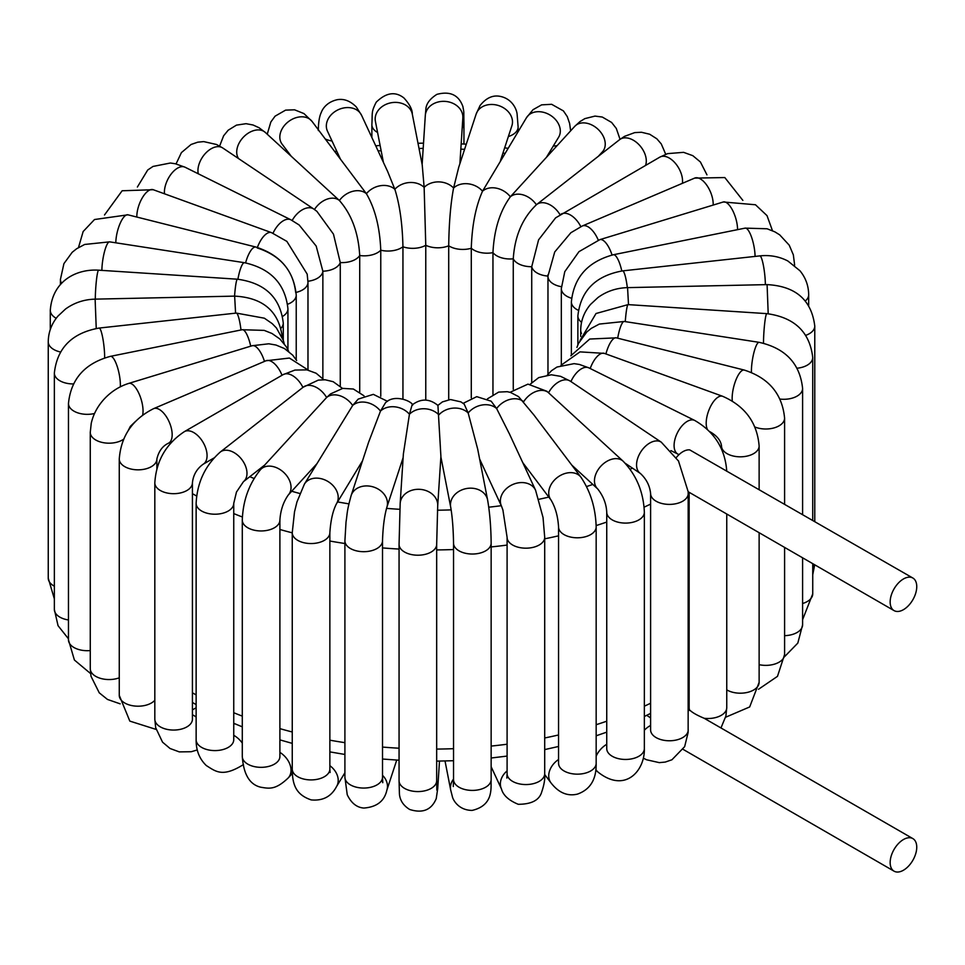 <?xml version="1.0" encoding="UTF-8"?>
<svg xmlns="http://www.w3.org/2000/svg" width="965" height="965" viewBox="0 0 965 965"><rect width="100%" height="100%" fill="white"/><g stroke="black" fill="none" stroke-linecap="round" stroke-linejoin="round"><path stroke-width="1.45" d="M676.32 457.531A18.805 10.856 -60 0 1 689.71 449.883L912.854 578.023A18.805 10.856 120 0 0 894.048 588.891A18.805 10.856 120 0 0 894.048 610.604A18.805 10.856 120 0 0 895.267 611.135A18.805 10.856 120 0 0 909.283 604.753A18.805 10.856 120 0 0 916.75 586.636A18.805 10.856 120 0 0 912.854 578.023M643.402 758.188L646.538 759.757L659.3 762.639L665.259 762.073L671.929 759.769L684.655 746.645L688.142 732.435L688.178 491.728L678.431 460.812M726.754 514.019L726.754 707.659A18.805 10.856 180 0 1 704.221 718.298C697.514 715.499 692.846 712.906 690.228 710.517A18.805 10.856 120 0 0 688.214 710.433M916.75 847.198A18.805 10.856 -60 0 1 908.535 866.124A18.805 10.856 -60 0 1 894.048 871.166A18.805 10.856 -60 0 1 895.267 847.511A18.805 10.856 -60 0 1 912.854 838.597A18.805 10.856 -60 0 1 916.75 847.198M704.221 718.298L912.854 838.597M547.999 274.699L547.963 276.304A18.805 10.856 0 0 1 547.975 276.074L554.718 251.974L570.834 232.758L582.329 225.967A18.805 9.119 66.9 0 1 598.276 240.152M737.55 229.658A18.805 7.177 73 0 0 735.656 217.945A18.805 7.177 73 0 0 723.28 201.987L599.844 239.646L578.964 251.66L564.778 271.66L561.328 288.583A18.805 10.856 0 0 0 571.545 298.245M547.975 374.263L547.975 276.533M682.4 183.326A18.805 10.856 60 0 0 679.674 169.888A18.805 10.856 60 0 0 659.855 157.126L555.599 217.861L538.579 239.851L531.727 266.702L531.727 382.598M598.312 156.318L602.486 151.758A18.805 13.57 42.5 0 0 598.372 129.6A18.805 13.57 42.5 0 0 575.586 125.534A18.805 13.57 42.5 0 0 574.742 126.355L510.352 196.8A18.805 13.57 42.5 0 1 536.395 204.749L536.673 204.532A18.805 12.352 52 0 1 560.062 214.761M645.549 165.389A18.805 12.352 52 0 0 643.016 149.997A18.805 12.352 52 0 0 619.578 139.684L536.673 204.532A18.805 12.352 52 0 0 536.407 204.749C522.487 218.066 514.767 236.087 513.259 258.825L513.259 389.317M571.775 465.094L597.661 488.881A18.805 13.003 132.6 0 1 597.914 470.015A18.805 13.003 132.6 0 1 623.113 461.186L546.914 391.283L527.964 384.13L510.063 392.297M522.753 462.609L550.955 499.93A18.805 14.077 142.9 0 1 552.462 482.452A18.805 14.077 142.9 0 1 580.966 477.253L533.862 414.926L518.555 396.615L510.497 392.429L507.252 391.694L498.676 392.092L487.482 398.822M479.617 459.002L501.474 506.094A18.805 14.837 155.1 0 1 504.297 490.835A18.805 14.837 155.1 0 1 521.426 482.572A18.805 14.837 155.1 0 1 535.587 490.256L509.556 434.178L496.625 408.569L491.173 401.199L476.746 396.651L463.176 403.334M440.884 456.867L450.703 507.168A18.805 15.259 169 0 1 454.515 494.973A18.805 15.259 169 0 1 473.899 488.411A18.805 15.259 169 0 1 487.615 499.967L477.723 449.268L468.17 412.972L464.225 404.178L460.92 401.874L450.45 399.534L442.416 401.898L437.893 405.397M678.684 461.234L661.302 442.187L570.231 381.091A18.805 11.64 123.9 0 0 548.578 392.719A18.805 13.003 132.6 0 0 523.633 401.766A18.805 14.077 142.9 0 0 496.625 408.569A18.805 14.837 155.1 0 0 468.17 412.972A18.805 15.259 169 0 0 438.882 414.878A18.805 15.344 -176.3 0 0 409.437 414.238L403.37 454.032L400.173 503.441A18.805 15.344 -176.3 0 1 413.225 489.906A18.805 15.344 -176.3 0 1 433.659 495.431A18.805 15.344 -176.3 0 1 437.7 505.865L440.909 456.469L437.929 405.433C429.413 398.473 420.788 398.34 412.055 405.023L409.437 414.238A18.805 15.09 -161.9 0 0 380.487 411.078L385.385 402.9C394.154 393.623 411.886 401.211 412.731 405.047M403.141 457.615L386.869 507.264A18.805 15.09 -161.9 0 0 377.267 488.58A18.805 15.09 -161.9 0 0 354.529 490.28A18.805 15.09 -161.9 0 0 351.139 495.552L368.521 442.489L380.487 411.078A18.805 14.487 -148.8 0 0 352.671 405.457L358.22 399.088L373.346 394.359L387.52 401.356M362.526 460.775L336.544 503.646A18.805 14.487 -148.8 0 0 329.801 482.717A18.805 14.487 -148.8 0 0 306.556 481.547A18.805 14.487 -148.8 0 0 304.385 484.153L352.671 405.457A18.805 13.57 -137.5 0 0 326.616 397.508L330.537 393.913L342.744 388.388L353.383 389.028L363.986 395.795M316.484 464.177L288.282 494.997A18.805 13.57 -137.5 0 0 287.437 476.722A18.805 13.57 -137.5 0 0 260.538 469.593L326.616 397.508A18.805 12.352 -128 0 0 303.179 387.194A18.805 12.352 -128 0 0 302.913 387.411A18.805 10.856 -120 0 0 283.095 374.649L184.363 431.644C166.052 443.828 156.209 460.884 154.822 482.826A18.805 10.856 180 0 0 173.628 493.682A18.805 10.856 180 0 0 192.421 482.826C193.229 474.997 196.812 468.797 203.169 464.225A18.805 10.856 -120 0 0 203.169 442.501A18.805 10.856 -120 0 0 184.363 431.644M257.209 247.945C280.357 255.544 293.179 270.393 295.676 292.491M257.39 247.45A18.805 8.166 -70.1 0 1 271.454 232.613L286.87 241.383L307.184 274.12L307.98 282.299L307.98 369.643M273.035 233.204A18.805 10.012 -63.6 0 1 290.863 219.791L299.138 224.978L316.17 246.039L322.865 271.213L322.865 378.63M314.433 209.55L316.882 211.323L333.468 234.145L340.271 262.564L340.271 386.169M238.536 158.562A18.805 13.003 -47.4 0 1 243.952 136.596A18.805 13.003 -47.4 0 1 265.11 132.241A18.805 13.003 -47.4 0 1 265.351 132.47L339.391 200.503C351.61 214.375 358.389 232.71 359.716 255.508L359.716 392.067M291.249 156.258L282.057 144.099A18.805 14.077 -37.1 0 1 287.437 122.446A18.805 14.077 -37.1 0 1 310.561 119.817A18.805 14.077 -37.1 0 1 312.069 121.421L366.398 193.7C375.035 208.476 379.824 227.318 380.765 250.212L380.765 396.313M340.259 158.743L327.437 131.095A18.805 14.837 -24.9 0 1 335.615 111.156A18.805 14.837 -24.9 0 1 358.727 111.433A18.805 14.837 -24.9 0 1 361.549 115.257L387.58 171.348L394.854 189.297C399.727 204.652 402.417 223.82 402.948 246.775L402.948 398.979M383.407 162.349L375.409 121.385A18.805 15.259 -11 0 1 379.221 109.19A18.805 15.259 -11 0 1 398.617 102.628A18.805 15.259 -11 0 1 412.32 114.184L422.212 164.87L424.142 187.391L425.77 245.291L425.77 400.101M500.485 160.576L511.884 125.8A18.805 15.09 18.1 0 0 508.495 111.988A18.805 15.09 18.1 0 0 490.22 104.51A18.805 15.09 18.1 0 0 476.143 114.087L458.761 167.138L453.586 188.018C450.655 203.555 449.027 222.806 448.713 245.785L448.713 399.727M546.528 157.174L558.639 137.199A18.805 14.487 31.2 0 0 556.467 120.722A18.805 14.487 31.2 0 0 526.48 117.706L482.536 191.191C475.769 206.293 472.018 225.315 471.282 248.258L471.282 397.845M314.457 209.514A18.805 13.003 -47.4 0 1 339.391 200.503A18.805 14.077 -37.1 0 1 366.398 193.7A18.805 14.837 -24.9 0 1 394.854 189.297A18.805 15.259 -11 0 1 424.142 187.391A18.805 15.344 3.7 0 1 453.586 188.018A18.805 15.09 18.1 0 1 482.536 191.191A18.805 14.487 31.2 0 1 510.352 196.8C499.882 211.166 494.092 229.779 492.958 252.637L492.958 394.395M726.754 471.282C725.173 448.834 714.498 431.898 694.728 420.451A18.805 10.012 116.4 0 0 675.657 436.964A18.805 10.012 116.4 0 0 677.985 454.129L678.95 454.684M688.214 729.914A18.805 10.856 180 0 1 669.408 740.77A18.805 10.856 180 0 1 650.603 729.914L650.603 493.537C649.795 485.697 646.381 479.002 640.35 473.429L625.284 463.321M688.214 493.537A18.805 10.856 180 0 1 669.408 504.393A18.805 10.856 180 0 1 650.603 493.537M661.302 442.187A18.805 11.64 123.9 0 0 641.158 451.318A18.805 11.64 123.9 0 0 640.35 473.429M689.782 710.457A18.805 10.856 180 0 1 689.143 707.659L689.143 492.295M688.214 703.762A18.805 10.012 -63.6 0 1 689.143 703.364M644.355 730.24A18.805 11.64 -56.1 0 1 650.603 725.463M689.143 681.483A341.912 197.403 180 0 1 688.214 682.098M650.603 703.244A341.912 197.403 180 0 1 644.355 706.187M606.744 721.205A341.912 197.403 180 0 1 596.165 724.703M558.554 734.968A341.912 197.403 180 0 1 544.706 737.972M507.095 744.22A341.912 197.403 180 0 1 491.149 746.078M453.538 748.683A341.912 197.403 180 0 1 436.675 749.081M399.064 748.213A341.912 197.403 180 0 1 382.514 747.067M344.903 742.664A341.912 197.403 180 0 1 329.861 740.179M292.25 731.989A341.912 197.403 180 0 1 279.898 728.635M242.287 716.114A341.912 197.403 180 0 1 233.747 712.725M196.136 694.872A341.912 197.403 180 0 1 192.421 692.81M192.421 493.67A341.912 197.403 0 0 0 196.631 496.01M233.747 513.585A341.912 197.403 0 0 0 242.36 516.999M279.898 529.483A341.912 197.403 0 0 0 292.25 532.837M329.861 541.027A341.912 197.403 0 0 0 344.903 543.512M382.514 547.915A341.912 197.403 0 0 0 399.064 549.061M436.675 549.929A341.912 197.403 0 0 0 453.538 549.543M491.149 546.926A341.912 197.403 0 0 0 507.095 545.068M544.706 538.82A341.912 197.403 0 0 0 558.554 535.828M596.153 525.563A341.912 197.403 0 0 0 606.744 522.053M644.125 507.144A341.912 197.403 0 0 0 650.603 504.104M632.473 468.146A313.42 180.95 180 0 1 630.169 469.255M592.824 484.43A313.42 180.95 180 0 1 586.575 486.541M548.808 497.084A313.42 180.95 180 0 1 538.965 499.279M501.293 505.696A313.42 180.95 180 0 1 488.772 507.192M451.162 509.882A313.42 180.95 180 0 1 437.471 510.208M399.86 509.315A313.42 180.95 180 0 1 386.543 508.362M348.92 503.851A313.42 180.95 180 0 1 337.593 501.921M299.838 493.501A313.42 180.95 180 0 1 291.707 491.245M254.048 478.447A313.42 180.95 180 0 1 249.778 476.71M338.558 156.475A313.42 180.95 180 0 1 339.161 156.366M378.123 150.974A313.42 180.95 180 0 1 381.127 150.685M419.015 148.477A313.42 180.95 180 0 1 423.189 148.393M460.824 149.129A313.42 180.95 180 0 1 464.599 149.346M502.946 153.097A313.42 180.95 180 0 1 504.864 153.363M547.963 374.275L547.963 276.304A18.805 10.856 0 0 0 561.377 286.702M307.956 281.249A18.805 10.856 -0 0 0 322.865 271.213A18.805 10.856 -0 0 0 340.271 262.564A18.805 10.856 -0 0 0 359.716 255.508A18.805 10.856 -0 0 0 380.765 250.212A18.805 10.856 -0 0 0 402.948 246.775A18.805 10.856 -0 0 0 425.77 245.291A18.805 10.856 0 0 0 448.713 245.785A18.805 10.856 0 0 0 471.282 248.258A18.805 10.856 0 0 0 492.958 252.637A18.805 10.856 0 0 0 513.259 258.825A18.805 10.856 0 0 0 531.727 266.702A18.805 10.856 0 0 0 547.963 276.074M582.329 225.967L694.655 178.103A18.805 9.119 66.9 0 1 710.783 192.71A18.805 9.119 66.9 0 1 713.171 205.062M599.844 239.646A18.805 7.177 73 0 1 612.039 255.037M578.288 310.296A18.805 10.856 0 0 1 571.377 301.888C573.849 277.389 587.842 261.672 613.354 254.748L745.137 228.126A18.805 5.066 78.6 0 1 751.566 237.209A18.805 5.066 78.6 0 1 755.064 256.413M613.354 254.748A18.805 5.066 78.6 0 1 621.798 270.972M745.137 228.126L767.091 228.777L774.883 231.865L779.708 234.869L789.213 245.158L793.339 254.82L794.557 264.398A18.805 10.856 180 0 1 794.485 265.375M581.545 322.334A18.805 10.856 0 0 1 577.878 315.893C580.665 290.73 595.586 275.725 622.642 270.875L759.829 255.894A18.805 2.859 83.8 0 1 764.606 273.409A18.805 2.859 83.8 0 1 765.366 284.651M622.642 270.875A18.805 2.859 83.8 0 1 627.334 287.63M759.829 255.894C769.937 254.832 779.286 256.533 787.886 261.008L799.937 270.743C805.678 277.739 808.586 285.761 808.67 294.795A18.805 10.856 180 0 1 805.377 300.923M581.509 333.456A18.805 10.856 0 0 1 580.701 330.307C580.821 320.645 584.102 312.009 590.556 304.409L597.962 297.534C606.647 291.249 616.514 287.944 627.564 287.63L767.091 284.615L768.2 313.746M627.564 287.63L628.505 304.651M814.388 564.609A18.805 10.856 180 0 1 812.735 567.348M767.091 284.615C795.667 286.147 811.565 299.958 814.774 326.061A18.805 10.856 180 0 1 805.847 335.301M580.001 340.536L596.032 313.504L628.094 304.614L766.837 313.637A18.805 1.725 93.7 0 0 763.966 331.321A18.805 1.725 93.7 0 0 763.508 343.19M628.094 304.614A18.805 1.725 93.7 0 0 625.272 321.622M802.603 619.675L812.735 593.885A18.805 10.856 180 0 1 802.603 603.511M766.837 313.637C794.509 317.401 809.804 332.02 812.735 357.52A18.805 10.856 180 0 1 797.199 368.208M576.937 347.376L578.554 343.311L586.817 331.96L591.268 328.377L599.325 324.071L624.283 321.466L759.141 342.334A18.805 3.969 98.8 0 0 752.459 359.595A18.805 3.969 98.8 0 0 751.421 372.43M624.283 321.466A18.805 3.969 98.8 0 0 617.697 338.184M784.533 656.707L797.814 643.1L802.603 624.801A18.805 10.856 180 0 1 784.593 635.658M759.141 342.334C785.486 348.232 799.973 363.6 802.603 388.437A18.805 10.856 180 0 1 780.07 399.076M570.822 355.82L589.724 339.041L616.297 337.834L744.268 370.065A18.805 6.14 104.1 0 0 735.728 380.451A18.805 6.14 104.1 0 0 732.29 400.994M616.297 337.834A18.805 6.14 104.1 0 0 605.911 353.938M758.514 689.275L777.488 676.344L784.593 654.511A18.805 10.856 180 0 1 759.129 664.668M744.268 370.065C768.852 377.978 782.289 394.01 784.593 418.147A18.805 10.856 180 0 1 774.449 427.784A18.805 10.856 180 0 1 754.968 427.025M560.991 365.301L580.001 351.875L604.392 353.383L722.604 396.277A18.805 8.166 109.9 0 0 709.842 407.93A18.805 8.166 109.9 0 0 707.429 429.401M604.392 353.383A18.805 8.166 109.9 0 0 590.206 368.521M725.632 717.236L749.684 706.947L759.129 682.339A18.805 10.856 180 0 1 747.344 692.412A18.805 10.856 180 0 1 726.754 689.854M722.604 396.277C745.004 406.048 757.175 422.622 759.129 445.963A18.805 10.856 180 0 1 740.324 456.819A18.805 10.856 180 0 1 721.518 445.963C720.807 440.438 716.886 435.661 709.782 431.632M694.728 420.451L588.891 367.87A18.805 10.012 116.4 0 0 570.942 381.573M597.914 772A18.805 13.003 -47.4 0 1 597.661 771.783A18.805 13.003 -47.4 0 1 595.851 769.455M596.165 756.198A18.805 13.003 -47.4 0 1 606.744 744.304M595.779 770.046L597.661 771.783C624.934 793.918 644.994 770.806 644.355 748.599A18.805 10.856 180 0 1 625.549 759.455A18.805 10.856 180 0 1 606.744 748.599L606.84 749.721M623.113 461.186C636.43 475.021 643.51 492.029 644.355 512.234A18.805 10.856 180 0 1 625.549 523.09A18.805 10.856 180 0 1 606.744 512.234C606.334 503.814 603.306 496.034 597.661 488.881M544.706 774.557L550.955 782.832A18.805 14.077 -37.1 0 1 558.554 759.491M550.955 782.832C558.639 792.748 567.468 796.511 577.456 794.111C590.278 789.563 596.515 779.298 596.165 763.303A18.805 10.856 180 0 1 577.36 774.159A18.805 10.856 180 0 1 558.554 763.303L558.783 764.992M580.966 477.253C590.556 491.535 595.622 508.097 596.165 526.938A18.805 10.856 180 0 1 577.36 537.794A18.805 10.856 180 0 1 558.554 526.938C557.879 516.191 555.345 507.192 550.955 499.93M491.149 766.753L501.474 788.984A18.805 14.837 -24.9 0 1 507.095 770.902M501.474 788.984C503.163 795.281 508.748 800.383 518.241 804.291C531.631 804.267 539.471 800.106 541.763 791.795C544.2 784.629 545.177 778.598 544.706 773.701A18.805 10.856 180 0 1 525.901 784.557A18.805 10.856 180 0 1 507.095 773.701L506.83 778.055L507.578 776.125M535.587 490.256L543.042 517.517L544.706 537.324A18.805 10.856 180 0 1 525.901 548.18A18.805 10.856 180 0 1 507.095 537.324L502.91 510.003L501.474 506.094M445.022 760.987L450.703 790.07A18.805 15.259 -11 0 1 453.538 779.045M450.703 790.07L452.32 796.39C452.766 799.418 458.242 810.347 472.138 810.407C494.333 805.22 490.618 787.042 491.149 779.551A18.805 10.856 180 0 1 472.343 790.407A18.805 10.856 180 0 1 453.538 779.551L453.273 786.547M487.615 499.967C489.81 512.741 490.992 527.155 491.149 543.174A18.805 10.856 180 0 1 472.343 554.031A18.805 10.856 180 0 1 453.538 543.174C453.309 528.917 452.368 516.914 450.703 507.168M436.687 782.88A18.805 15.344 3.7 0 1 437.7 788.767L439.497 761.083M436.843 790.082L436.675 780.721A18.805 10.856 180 0 1 417.869 791.577A18.805 10.856 180 0 1 399.064 780.721L399.413 793.737C399.884 800.275 403.298 805.522 409.679 809.478C422.646 813.591 431.5 809.973 436.24 798.61L437.7 788.767M437.7 505.865L436.675 544.356A18.805 10.856 180 0 1 417.869 555.213A18.805 10.856 180 0 1 399.064 544.356L400.173 503.441M382.514 775.305A18.805 15.09 18.1 0 1 386.869 790.154L396.736 760.082M381.826 780.094L382.791 782.687L382.514 777.199A18.805 10.856 180 0 1 363.709 788.055A18.805 10.856 180 0 1 344.903 777.199L347.231 794.726C351.236 803.073 356.773 807.512 363.829 808.055C376.796 807.066 384.468 801.095 386.869 790.154M386.869 507.264C384.396 515.937 382.936 527.119 382.514 540.834A18.805 10.856 180 0 1 363.709 551.691A18.805 10.856 180 0 1 344.903 540.834L346.025 522.017C347.472 512.584 346.58 512.125 351.139 495.552M329.861 765.667A18.805 14.487 31.2 0 1 336.544 786.535L344.903 772.76M329.523 771.083L330.09 772.531L329.861 769.057A18.805 10.856 180 0 1 311.056 779.913A18.805 10.856 180 0 1 292.25 769.057C292.323 784.979 296.11 794.798 311.225 799.913C322.901 800.998 331.345 796.535 336.544 786.535M336.544 503.646C332.925 510.521 330.706 520.207 329.861 532.692A18.805 10.856 180 0 1 311.056 543.548A18.805 10.856 180 0 1 292.25 532.692L294.506 511.896L296.943 501.993L304.385 484.153M279.898 752.374A18.805 13.57 42.5 0 1 288.282 777.887L292.383 773.399M279.741 757.851L279.898 756.476A18.805 10.856 180 0 1 261.093 767.332A18.805 10.856 180 0 1 242.287 756.476C243.542 774.413 249.718 784.666 260.803 787.223C269.5 788.67 275.604 789.973 288.282 777.887M288.282 494.997C283.324 502.041 280.526 510.413 279.898 520.099A18.805 10.856 180 0 1 261.093 530.955A18.805 10.856 180 0 1 242.287 520.099C242.975 500.57 249.054 483.73 260.538 469.593M264.712 465.034L243.445 481.668A18.805 12.352 -128 0 0 241.588 459.244A18.805 12.352 -128 0 0 220.273 452.042A18.805 12.352 -128 0 0 220.008 452.259M233.747 735.318A18.805 12.352 52 0 1 242.287 743.074M233.675 740.625L233.747 739.721A18.805 10.856 180 0 1 214.942 750.589A18.805 10.856 180 0 1 196.136 739.721C196.004 750.288 199.393 758.9 206.317 765.559C215.714 771.433 222.445 777.73 243.445 764.57M243.445 481.668L236.461 492.066L233.747 503.356A18.805 10.856 180 0 1 214.942 514.212A18.805 10.856 180 0 1 196.136 503.356C197.15 482.536 205.195 465.432 220.273 452.042L303.179 387.194L318.281 380.126L325.193 379.776L333.19 381.706L342.539 388.425M192.421 714.775A18.805 10.856 60 0 1 193.772 715.475A18.805 10.856 60 0 1 196.136 717.079M192.409 719.745L192.421 719.202A18.805 10.856 180 0 1 173.628 730.059A18.805 10.856 180 0 1 154.822 719.202L155.667 727.658L162.53 742.157L170.045 748.49L179.285 751.892L191.239 751.723L197.294 749.95M282.033 375.264A18.805 9.119 -113.1 0 0 265.954 360.777L153.616 408.641C132.482 419.28 121.023 436.059 119.262 458.978A18.805 10.856 180 0 0 138.067 469.834A18.805 10.856 180 0 0 156.873 458.978C158.694 451.294 162.53 446.047 168.368 443.249A18.805 9.119 -113.1 0 0 169.382 422.368A18.805 9.119 -113.1 0 0 153.616 408.641M154.822 700.276A18.805 10.856 180 0 1 133.665 705.898A18.805 10.856 180 0 1 119.262 695.343L129.829 721.108L156.065 729.407M264.482 361.405A18.805 7.177 -107 0 0 252.203 345.723L128.767 383.394C119.781 386.217 111.892 391.127 105.089 398.111C98.008 405.505 93.388 413.901 91.241 423.333L90.264 432.332A18.805 10.856 180 0 0 102.712 442.549A18.805 10.856 180 0 0 123.58 439.232M142.663 415.022A18.805 7.177 -107 0 0 139.189 394.058A18.805 7.177 -107 0 0 128.767 383.394M119.262 677.816A18.805 10.856 180 0 1 100.07 678.226A18.805 10.856 180 0 1 90.264 668.697L90.999 676.272L99.262 692.834L107.465 699.432L120.167 703.847M250.707 346.182A18.805 5.066 -101.4 0 0 242.215 329.728L110.432 356.35C84.92 363.274 70.927 378.992 68.467 403.479A18.805 10.856 180 0 0 94.522 413.503M120.323 386.808A18.805 5.066 -101.4 0 0 117.272 366.628A18.805 5.066 -101.4 0 0 110.432 356.35M90.264 650.567A18.805 10.856 180 0 1 68.467 639.855L74.401 660.024L90.553 673.546M240.997 329.982A18.805 2.859 -96.2 0 0 236.292 313.082L99.118 328.064C72.061 332.913 57.14 347.919 54.354 373.081A18.805 10.856 180 0 0 73.364 383.937M104.654 357.87A18.805 2.859 -96.2 0 0 102.797 338.196A18.805 2.859 -96.2 0 0 99.118 328.064M68.467 619.964A18.805 10.856 180 0 1 54.354 609.458L58.045 625.682L68.467 638.806M96.235 328.462L95.125 299.138L234.64 296.122L235.581 313.167M282.323 337.569L282.323 337.714A18.805 10.856 -0 0 0 282.323 337.569C279.114 311.466 263.216 297.654 234.64 296.122M54.354 586.189A18.805 10.856 180 0 1 48.25 578.18L54.354 598.867M60.409 351.972A18.805 10.856 180 0 1 48.25 341.815C48.371 332.262 51.579 323.709 57.9 316.158L65.523 309.029C74.209 302.745 84.076 299.44 95.125 299.138M234.555 296.122A18.805 1.725 -86.3 0 1 237.366 279.199L98.623 270.176C77.007 268.777 52.424 280.405 50.289 310.368A18.805 10.856 180 0 0 56.211 318.269M95.306 299.126A18.805 1.725 -86.3 0 1 96.476 279.922A18.805 1.725 -86.3 0 1 98.623 270.176M281.117 328.1A18.805 10.856 -0 0 0 283.264 323.07C280.333 297.582 265.037 282.962 237.366 279.199M237.921 279.235A18.805 3.969 -81.2 0 1 244.483 262.709L109.624 241.853L84.667 244.459L76.621 248.753L72.182 252.311L63.919 263.638L60.421 279.44A18.805 10.856 180 0 0 61.639 283.288M101.88 270.393A18.805 3.969 -81.2 0 1 104.618 251.202A18.805 3.969 -81.2 0 1 109.624 241.853M282.673 316.351A18.805 10.856 -0 0 0 287.932 308.824C285.302 283.975 270.827 268.608 244.483 262.709M245.593 262.89A18.805 6.14 -75.9 0 1 255.906 247.052L127.935 214.809L94.51 219.525L83.147 231.54L78.491 247.535M115.824 242.806A18.805 6.14 -75.9 0 1 120.07 223.566A18.805 6.14 -75.9 0 1 127.935 214.809M287.666 304.24A18.805 10.856 -0 0 0 296.231 295.121C293.927 270.984 280.489 254.965 255.906 247.052M136.825 217.053A18.805 8.166 -70.1 0 1 142.446 197.608A18.805 8.166 -70.1 0 1 153.242 189.719L271.454 232.613M296.134 292.383A18.805 10.856 -0 0 0 307.98 282.299M164.46 193.796A18.805 10.012 -63.6 0 1 171.215 173.965A18.805 10.012 -63.6 0 1 185.039 167.21L290.863 219.791M198.283 173.797A18.805 11.64 -56.1 0 1 201.034 159.551A18.805 11.64 -56.1 0 1 222.674 147.922L313.746 209.019A18.805 11.64 -56.1 0 0 292.19 220.478M287.823 151.734A18.805 10.856 180 0 1 286.388 151.794M332.032 140.999A18.805 10.856 180 0 1 325.374 139.032M377.58 132.495A18.805 10.856 180 0 1 371.875 124.702C372.562 112.181 371.079 112.362 376.205 102.206C386.06 92.568 395.312 91.156 403.937 97.972C409.63 104.244 412.429 109.648 412.32 114.184M422.139 164.484L425.312 115.486A18.805 15.344 3.7 0 1 438.375 101.94A18.805 15.344 3.7 0 1 458.809 107.477A18.805 15.344 3.7 0 1 462.85 117.911L459.883 163.724M425.312 115.486L425.83 109.805C425.951 104.123 429.63 98.985 436.88 94.365C450.028 90.891 458.689 94.932 462.874 106.5C464.189 113.918 463.646 108.695 463.948 123.52A18.805 10.856 180 0 1 462.187 128.116M476.143 114.087L480.051 105.571C485.841 98.273 492.222 95.149 499.219 96.198C512.234 98.285 516.709 109.491 517.107 114.172L518.121 127.042A18.805 10.856 180 0 1 508.362 136.56M557.095 145.643A18.805 10.856 180 0 1 553.295 146.017M561.123 214.121A18.805 10.856 60 0 1 580.821 226.642M688.178 491.74L894.048 610.604M894.048 871.166L683.148 749.395M726.754 707.659L725.897 716.042L721.012 727.839M650.603 729.914L650.639 730.614M689.143 690.518L688.214 691.169M650.603 713.388L644.355 716.464M606.744 732.146L596.165 735.788M558.554 746.476L544.706 749.588M507.095 756.077L491.149 758.008M453.538 760.722L436.675 761.12M399.064 760.215L382.514 759.033M344.903 754.461L329.861 751.88M292.25 743.376L279.898 739.878M242.287 726.838L233.747 723.292M196.136 704.607L192.421 702.448M334.771 151.469L336.737 151.131M375.747 145.848L380.101 145.425M418.002 143.266L423.526 143.158M461.161 143.882L466.288 144.171M504.659 147.85L507.94 148.284M694.655 178.103L724.812 177.56L742.857 200.394M561.328 288.583L561.328 364.806M723.28 201.987L755.474 204.761L767.018 215.629L772.458 230.695M571.377 301.888L571.377 354.782M794.557 265.435L794.557 264.398M577.878 315.893L577.878 344.831M808.67 305.386L808.67 294.795M580.701 330.307L580.701 336.435M814.701 564.79L812.735 574.73M814.774 521.402L814.774 326.061M812.735 593.885L812.735 563.656M812.735 520.219L812.735 357.52M802.603 624.801L802.603 557.806M802.603 514.369L802.603 388.437M784.593 654.511L784.593 547.408M784.593 503.983L784.593 418.147M759.129 682.339L759.129 532.704M759.129 489.279L759.129 445.963M721.518 448.942L721.518 445.963M677.985 454.129L670.904 450.619M547.372 374.999L551.606 370.632L556.986 367.038L574.066 363.648L579.374 364.444L588.891 367.87M688.214 700.12L689.143 700.578M530.231 384.203L538.723 377.605L551.341 374.782L560.605 376.338L570.231 381.091M646.719 715.306L650.603 717.912M644.355 748.599L644.355 512.234M606.744 748.599L606.744 512.234M596.165 763.303L596.165 526.938M558.554 763.303L558.554 526.938M544.706 773.701L544.706 537.324M507.095 773.701L507.095 537.324M491.149 779.551L491.149 543.174M453.538 779.551L453.538 543.174M436.675 780.721L436.675 544.356M399.064 780.721L399.064 544.356M382.514 777.199L382.514 540.834M344.903 777.199L344.903 540.834M329.861 769.057L329.861 532.692M292.25 769.057L292.25 532.692M279.898 756.476L279.898 520.099M242.287 756.476L242.287 520.099M234.664 723.69L233.747 724.401M233.747 739.721L233.747 503.356M196.136 739.721L196.136 503.356M203.169 464.225L213.941 458.001M323.806 379.703L316.158 373.25L306.942 369.872L294.928 370.065L283.095 374.649M196.136 707.755L192.421 709.89M192.421 719.202L192.421 482.826M154.822 719.202L154.822 482.826M168.368 443.249L171.939 441.717M308.378 370.174L289.404 358.051L265.954 360.777M156.873 468.58L156.873 458.978M119.262 695.343L119.262 458.978M296.641 360.488L292.685 355.156L284.482 348.558L275.954 345.024L268.789 343.793L252.203 345.723M135.414 421.488L130.335 426.397L128.14 430.728M90.264 668.697L90.264 432.332M288.704 351.429L286.328 346.809L279.886 338.992L271.985 333.48L264.181 330.38L242.215 329.728M68.467 639.855L68.467 403.479M284.229 343.745L283.252 340.223L276.424 327.955L272.178 323.601L264.362 318.197L236.292 313.082M54.354 609.458L54.354 373.081M48.25 578.18L48.25 341.815M283.264 323.07L283.264 340.259M50.289 329.511L50.289 310.368M287.932 308.824L287.932 349.74M60.421 284.566L60.421 279.44M296.231 295.121L296.231 359.824M153.242 189.719L122.133 190.768L104.51 214.966M185.039 167.21L175.365 163.761L170.407 163.013L153.013 166.438L147.705 170.009L137.392 187.017M316.882 211.323L313.746 209.019M222.674 147.922L216.486 144.485L203.724 141.602L197.753 142.181L191.094 144.473L181.42 152.591L176.064 163.917M265.351 132.47L259.006 127.706L253.035 124.992L246.051 123.689L236.473 125.124L228.186 130.215L223.651 135.751L219.622 146.053M312.069 121.421L303.951 113.581L294.554 109.805L285.592 110.131L275.073 116.174L270.839 121.988L267.245 134.195M361.549 115.257L356.338 106.994C350.367 100.975 344.047 98.539 337.388 99.672C325.663 102.242 321.972 110.408 321.224 112.543C319.367 116.451 318.402 122.446 318.317 130.552M375.409 121.385L375.264 120.444M371.875 137.5L371.875 124.702M462.85 117.911L462.838 116.198M463.948 144.026L463.948 123.52M518.121 131.493L518.121 127.042M526.48 117.706L533.018 109.696L541.606 104.859L551.642 104.304L563.415 110.903L567.251 116.572L569.627 123.46L570.641 130.842M574.742 126.355L579.953 121.602L584.85 118.623L595.007 116.09L602.281 117.042L611.617 122.446L616.285 128.417L620.049 139.31M619.578 139.684L624.548 136.342L634.705 132.615L641.423 132.253L649.674 134.232L656.839 138.803L661.278 143.942L665.729 154.304M659.855 157.126L667.599 153.628L683.594 152.337L692.834 155.679L700.397 161.975L706.959 174.846"/></g></svg>
